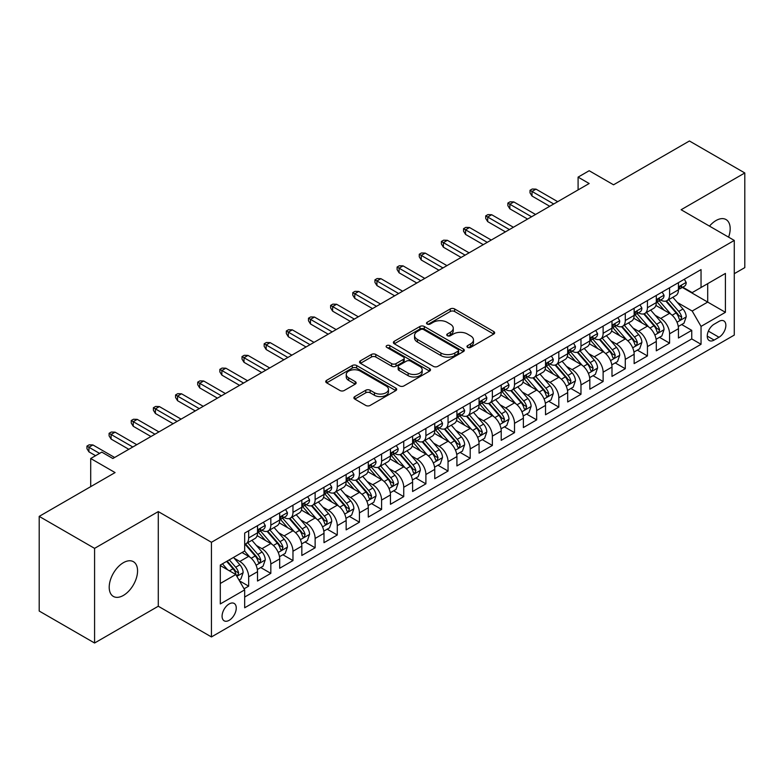 <?xml version="1.0" encoding="UTF-8"?>
<svg xmlns="http://www.w3.org/2000/svg" width="784" height="784" viewBox="0 0 784 784"><rect width="100%" height="100%" fill="white"/><g stroke="black" fill="none" stroke-linecap="round" stroke-linejoin="round"><path stroke-width="1.18" d="M467.607 347.4A2.156 1.245 0 0 0 470.655 347.4L493.753 334.062A3.077 1.774 0 0 0 494.655 332.808A3.077 1.774 0 0 0 493.753 331.544L454.612 308.945A3.077 1.774 0 0 0 450.261 308.945L427.162 322.293A2.156 1.245 0 0 0 426.525 323.165A2.156 1.245 0 0 0 427.162 324.047A2.156 1.245 0 0 0 430.2 324.047L433.199 322.322A9.839 5.684 0 0 1 447.115 322.322L450.369 324.204A9.839 5.684 0 0 1 453.26 328.222A9.839 5.684 0 0 1 450.369 332.24L447.38 333.964A2.156 1.245 0 0 0 446.753 334.846A2.156 1.245 0 0 0 447.38 335.719A2.156 1.245 0 0 0 450.428 335.719L453.417 333.994A9.839 5.684 0 0 1 467.333 333.994L470.596 335.875A9.839 5.684 0 0 1 473.477 339.893A9.839 5.684 0 0 1 470.596 343.911L467.607 345.636A2.156 1.245 0 0 0 466.98 346.518A2.156 1.245 0 0 0 467.607 347.4L467.607 345.636M123.382 595.428A20.051 11.574 120 0 0 136.485 577.759A20.051 11.574 120 0 0 133.407 561.697A20.051 11.574 120 0 0 123.382 562.687A20.051 11.574 120 0 0 110.289 580.356A20.051 11.574 120 0 0 113.357 596.428A20.051 11.574 120 0 0 123.382 595.428M728.601 237.15A20.051 11.574 120 0 0 726.023 219.549A20.051 11.574 120 0 0 715.998 220.549A20.051 11.574 120 0 0 709.491 226.125M229.173 620.311A10.025 5.792 120 0 0 235.719 611.471A10.025 5.792 120 0 0 234.181 603.445A10.025 5.792 120 0 0 229.173 603.935A10.025 5.792 120 0 0 222.617 612.774A10.025 5.792 120 0 0 224.155 620.81A10.025 5.792 120 0 0 229.173 620.311M354.799 396.577A3.077 1.774 0 0 0 353.898 397.841A3.077 1.774 0 0 0 354.799 399.095L365.785 405.436A3.077 1.774 0 0 0 370.136 405.436L395.793 390.618A3.077 1.774 0 0 0 396.694 389.364A3.077 1.774 0 0 0 395.793 388.109L356.651 365.511A3.077 1.774 0 0 0 352.3 365.511L326.644 380.318A3.077 1.774 0 0 0 325.742 381.583A3.077 1.774 0 0 0 326.644 382.837L339.903 390.491A3.077 1.774 0 0 0 344.254 390.491L355.24 384.15A3.077 1.774 0 0 0 356.142 382.896A3.077 1.774 0 0 0 355.24 381.641L348.655 377.839A8.222 4.753 0 0 1 346.254 374.487A8.222 4.753 0 0 1 351.33 370.097A8.222 4.753 0 0 1 360.297 371.126L386.061 386.002A8.222 4.753 0 0 1 388.472 389.364A8.222 4.753 0 0 1 383.396 393.754A8.222 4.753 0 0 1 374.429 392.715L370.136 390.236A3.077 1.774 0 0 0 365.785 390.236L354.799 396.577L354.799 399.095M734.275 273.685L744.8 267.618L744.8 172.96L689.42 140.983L613.539 184.799L589.166 170.726L578.092 177.125L589.166 183.515L112.857 458.513L101.783 452.113L90.709 458.513L90.709 486.648M94.58 548.359L94.58 643.017L158.28 606.238L158.28 511.589L94.58 548.359L39.2 516.382L115.081 472.576L90.709 458.513M158.28 511.589L211.445 542.283L734.275 240.433L734.275 335.082L211.445 636.941L211.445 542.283M744.8 172.96L681.11 209.74L734.275 240.433M433.415 366.383A3.077 1.774 0 0 0 437.766 366.383L463.422 351.575A3.077 1.774 0 0 0 464.324 350.321A3.077 1.774 0 0 0 463.422 349.066L424.281 326.467A3.077 1.774 0 0 0 419.93 326.467L394.274 341.275A3.077 1.774 0 0 0 393.372 342.53A3.077 1.774 0 0 0 394.274 343.784L433.415 366.383M387.629 347.861A2.156 1.245 0 0 1 389.815 348.165L389.815 345.607L429.603 368.588A3.077 1.774 0 0 1 430.504 369.842A3.077 1.774 0 0 1 429.603 371.097L403.946 385.904A3.077 1.774 0 0 1 399.595 385.904L360.454 363.315L360.454 360.797A3.077 1.774 0 0 0 359.552 362.051A3.077 1.774 0 0 0 360.454 363.315M360.454 360.797L371.44 354.456A3.077 1.774 0 0 1 375.791 354.456L391.657 363.629A3.077 1.774 0 0 0 396.008 363.629L403.299 359.415A3.077 1.774 0 0 0 404.191 358.161A3.077 1.774 0 0 0 403.299 356.906L386.767 347.371A2.156 1.245 0 0 1 386.14 346.489A2.156 1.245 0 0 1 387.463 345.342A2.156 1.245 0 0 1 389.815 345.607M94.58 643.017L39.2 611.04L39.2 516.382M244.069 588.813L248.665 586.158L239.473 580.846M234.24 558.257L239.806 561.471A12.534 7.232 60 0 1 248.665 576.818L257.524 571.703L257.524 581.042L270.823 573.369L260.739 567.547M256.397 545.468L261.954 548.682A12.534 7.232 60 0 1 270.823 564.029L279.682 558.914L279.682 568.253L292.971 560.58L282.897 554.758M278.545 532.679L284.112 535.893A12.534 7.232 60 0 1 292.971 551.24L301.83 546.125L301.83 555.464L315.129 547.791L305.045 541.969M300.703 519.89L306.26 523.104A12.534 7.232 60 0 1 315.129 538.451L323.988 533.336L323.988 542.675L337.277 535.002L327.202 529.18M322.861 507.101L328.418 510.315A12.534 7.232 60 0 1 337.277 525.662L346.146 520.547L346.146 529.876L359.435 522.203L349.35 516.391M345.009 494.312L350.575 497.517A12.534 7.232 60 0 1 359.435 512.873L368.294 507.758L368.294 517.087L381.592 509.414L371.508 503.593M367.167 481.523L372.723 484.728A12.534 7.232 60 0 1 381.592 500.074L390.452 494.959L390.452 504.298L403.74 496.625L393.666 490.804M389.315 468.724L394.881 471.939A12.534 7.232 60 0 1 403.74 487.285L412.6 482.17L412.6 491.509L425.898 483.836L415.814 478.015M411.473 455.935L417.029 459.15A12.534 7.232 60 0 1 425.898 474.496L434.757 469.381L434.757 478.72L448.046 471.047L437.972 465.226M433.621 443.146L439.187 446.361A12.534 7.232 60 0 1 448.046 461.707L456.915 456.592L456.915 465.931L470.204 458.258L460.12 452.437M455.778 430.357L461.345 433.572A12.534 7.232 60 0 1 470.204 448.918L479.063 443.803L479.063 453.142L492.362 445.469L482.278 439.648M477.936 417.568L483.493 420.783A12.534 7.232 60 0 1 492.362 436.129L501.221 431.014L501.221 440.343L514.51 432.67L504.435 426.859M500.084 404.779L505.651 407.984A12.534 7.232 60 0 1 514.51 423.34L523.369 418.225L523.369 427.554L536.668 419.881L526.583 414.06M522.242 391.99L527.799 395.195A12.534 7.232 60 0 1 536.668 410.542L545.527 405.426L545.527 414.765L558.816 407.092L548.741 401.271M544.39 379.191L549.956 382.406A12.534 7.232 60 0 1 558.816 397.753L567.685 392.637L567.685 401.976L580.973 394.303L570.889 388.482M566.548 366.402L572.114 369.617A12.534 7.232 60 0 1 580.973 384.964L589.833 379.848L589.833 389.187L603.121 381.514L593.047 375.693M588.706 353.613L594.262 356.828A12.534 7.232 60 0 1 603.121 372.175L611.99 367.059L611.99 376.398L625.279 368.725L615.205 362.904M610.854 340.824L616.42 344.039A12.534 7.232 60 0 1 625.279 359.386L634.138 354.27L634.138 363.609L647.437 355.936L637.353 350.115M633.011 328.035L638.568 331.25A12.534 7.232 60 0 1 647.437 346.597L656.296 341.481L656.296 350.811L669.585 343.137L669.585 333.808A12.534 7.232 -120 0 0 660.726 318.451L655.159 315.246M659.511 337.326L669.585 343.137M257.524 571.703A12.534 7.232 -120 0 0 248.665 556.356L242.021 552.524M279.682 558.914A12.534 7.232 -120 0 0 270.823 543.567L257.123 535.658M301.83 546.125A12.534 7.232 -120 0 0 292.971 530.778L279.271 522.869M323.988 533.336A12.534 7.232 -120 0 0 315.129 517.989L301.428 510.08M346.146 520.547A12.534 7.232 -120 0 0 337.277 505.2L323.576 497.281M368.294 507.758A12.534 7.232 -120 0 0 359.435 492.401L345.734 484.492M390.452 494.959A12.534 7.232 -120 0 0 381.592 479.612L367.892 471.703M412.6 482.17A12.534 7.232 -120 0 0 403.74 466.823L390.04 458.914M434.757 469.381A12.534 7.232 -120 0 0 425.898 454.034L412.198 446.125M456.915 456.592A12.534 7.232 -120 0 0 448.046 441.245L434.346 433.336M479.063 443.803A12.534 7.232 -120 0 0 470.204 428.456L456.504 420.547M501.221 431.014A12.534 7.232 -120 0 0 492.362 415.667L478.652 407.749M523.369 418.225A12.534 7.232 -120 0 0 514.51 402.868L500.809 394.96M545.527 405.426A12.534 7.232 -120 0 0 536.668 390.079L522.967 382.171M567.685 392.637A12.534 7.232 -120 0 0 558.816 377.29L545.115 369.382M589.833 379.848A12.534 7.232 -120 0 0 580.973 364.501L567.273 356.593M611.99 367.059A12.534 7.232 -120 0 0 603.121 351.712L589.421 343.804M634.138 354.27A12.534 7.232 -120 0 0 625.279 338.923L611.579 331.015M656.296 341.481A12.534 7.232 -120 0 0 647.437 326.134L633.737 318.216M718.987 321.401L714.116 324.213A9.712 5.606 120 0 0 707.776 332.769A9.712 5.606 120 0 0 709.265 340.55A9.712 5.606 120 0 0 714.116 340.07L718.987 337.257A9.712 5.606 120 0 0 725.337 328.702A9.712 5.606 120 0 0 723.848 320.921A9.712 5.606 120 0 0 718.987 321.401M220.304 583.472L235.817 574.515L244.677 589.872L244.677 607.776L701.043 344.294L701.043 326.389L692.184 311.032L677.317 302.457M244.677 589.872L220.304 603.935L220.304 565.058L244.677 550.985L244.677 533.081L701.043 269.598L701.043 287.503L725.416 273.43L725.416 312.316L701.043 326.389M261.836 530.2L261.954 530.268A12.534 7.232 60 0 0 268.226 530.886L277.085 525.77A12.534 7.232 -120 0 0 279.682 520.027L279.682 512.873M283.994 517.411L284.112 517.469A12.534 7.232 60 0 0 290.374 518.097L299.243 512.981A12.534 7.232 -120 0 0 301.83 507.238L301.83 500.074M306.152 504.612L306.26 504.68A12.534 7.232 60 0 0 312.532 505.308L321.391 500.192A12.534 7.232 -120 0 0 323.988 494.449L323.988 487.285M328.3 491.823L328.418 491.891A12.534 7.232 60 0 0 334.68 492.509L343.549 487.393A12.534 7.232 -120 0 0 346.146 481.66L346.146 474.496M350.458 479.034L350.575 479.102A12.534 7.232 60 0 0 356.838 479.72L365.697 474.604A12.534 7.232 -120 0 0 368.294 468.871L368.294 461.707M372.606 466.245L372.723 466.313A12.534 7.232 60 0 0 378.995 466.931L387.855 461.815A12.534 7.232 -120 0 0 390.452 456.082L390.452 448.918M394.764 453.456L394.881 453.524A12.534 7.232 60 0 0 401.143 454.142L410.012 449.026A12.534 7.232 -120 0 0 412.6 443.293L412.6 436.129M416.921 440.667L417.029 440.735A12.534 7.232 60 0 0 423.301 441.353L432.16 436.237A12.534 7.232 -120 0 0 434.757 430.494L434.757 423.34M439.069 427.878L439.187 427.937A12.534 7.232 60 0 0 445.449 428.564L454.318 423.448A12.534 7.232 -120 0 0 456.915 417.705L456.915 410.542M461.227 415.079L461.345 415.148A12.534 7.232 60 0 0 467.607 415.775L476.466 410.659A12.534 7.232 -120 0 0 479.063 404.916L479.063 397.753M483.375 402.29L483.493 402.359A12.534 7.232 60 0 0 489.765 402.976L498.624 397.86A12.534 7.232 -120 0 0 501.221 392.127L501.221 384.964M505.533 389.501L505.651 389.57A12.534 7.232 60 0 0 511.913 390.187L520.772 385.071A12.534 7.232 -120 0 0 523.369 379.338L523.369 372.175M527.691 376.712L527.799 376.781A12.534 7.232 60 0 0 534.071 377.398L542.93 372.282A12.534 7.232 -120 0 0 545.527 366.549L545.527 359.386M549.839 363.923L549.956 363.992A12.534 7.232 60 0 0 556.219 364.609L565.088 359.493A12.534 7.232 -120 0 0 567.685 353.76L567.685 346.597M571.997 351.134L572.114 351.203A12.534 7.232 60 0 0 578.376 351.82L587.236 346.704A12.534 7.232 -120 0 0 589.833 340.962L589.833 333.808M594.145 338.345L594.262 338.404A12.534 7.232 60 0 0 600.534 339.031L609.393 333.915A12.534 7.232 -120 0 0 611.99 328.173L611.99 321.009M616.302 325.546L616.42 325.615A12.534 7.232 60 0 0 622.682 326.242L631.541 321.126A12.534 7.232 -120 0 0 634.138 315.384L634.138 308.22M638.46 312.757L638.568 312.826A12.534 7.232 60 0 0 644.84 313.443L653.699 308.328A12.534 7.232 -120 0 0 656.296 302.595L656.296 295.431M244.677 597.036L691.743 338.923L691.743 330.348L678.454 338.022L678.454 328.692A12.534 7.232 -120 0 0 669.585 313.335L655.885 305.427M660.608 299.968L660.726 300.037A12.534 7.232 -120 0 0 666.988 300.654A12.534 7.232 -120 0 0 669.585 294.921L669.585 287.757M666.988 300.654L675.857 295.539A12.534 7.232 -120 0 0 678.454 289.806L678.454 282.642M248.665 530.778L248.665 537.942A12.534 7.232 60 0 1 246.068 543.675A12.534 7.232 60 0 1 244.677 544.184M246.068 543.675L254.927 538.559A12.534 7.232 -120 0 0 257.524 532.826L257.524 525.662M270.823 517.989L270.823 525.153A12.534 7.232 60 0 1 268.226 530.886M292.971 505.19L292.971 512.354A12.534 7.232 60 0 1 290.374 518.097M315.129 492.401L315.129 499.565A12.534 7.232 60 0 1 312.532 505.308M337.277 479.612L337.277 486.776A12.534 7.232 60 0 1 334.68 492.509M359.435 466.823L359.435 473.987A12.534 7.232 60 0 1 356.838 479.72M381.592 454.034L381.592 461.198A12.534 7.232 60 0 1 378.995 466.931M403.74 441.245L403.74 448.409A12.534 7.232 60 0 1 401.143 454.142M425.898 428.456L425.898 435.62A12.534 7.232 60 0 1 423.301 441.353M448.046 415.657L448.046 422.821A12.534 7.232 60 0 1 445.449 428.564M470.204 402.868L470.204 410.032A12.534 7.232 60 0 1 467.607 415.775M492.362 390.079L492.362 397.243A12.534 7.232 60 0 1 489.765 402.976M514.51 377.29L514.51 384.454A12.534 7.232 60 0 1 511.913 390.187M536.668 364.501L536.668 371.665A12.534 7.232 60 0 1 534.071 377.398M558.816 351.712L558.816 358.876A12.534 7.232 60 0 1 556.219 364.609M580.973 338.923L580.973 346.087A12.534 7.232 60 0 1 578.376 351.82M603.121 326.124L603.121 333.288A12.534 7.232 60 0 1 600.534 339.031M625.279 313.335L625.279 320.499A12.534 7.232 60 0 1 622.682 326.242M647.437 300.546L647.437 307.71A12.534 7.232 60 0 1 644.84 313.443M647.437 346.597L647.437 355.936M625.279 359.386L625.279 368.725M603.121 372.175L603.121 381.514M580.973 384.964L580.973 394.303M558.816 397.753L558.816 407.092M536.668 410.542L536.668 419.881M514.51 423.34L514.51 432.67M492.362 436.129L492.362 445.469M470.204 448.918L470.204 458.258M448.046 461.707L448.046 471.047M425.898 474.496L425.898 483.836M403.74 487.285L403.74 496.625M381.592 500.074L381.592 509.414M359.435 512.873L359.435 522.203M337.277 525.662L337.277 535.002M315.129 538.451L315.129 547.791M292.971 551.24L292.971 560.58M270.823 564.029L270.823 573.369M248.665 576.818L248.665 586.158M235.817 574.515L220.304 565.568M692.184 311.032L707.697 302.085L707.697 283.661L725.416 273.43M682.325 287.434L725.416 312.316M682.766 287.179L692.184 292.618L701.043 287.503M158.28 606.238L211.445 636.941M578.092 177.125L578.092 189.914M681.659 324.527L691.743 330.348M691.743 338.923L701.043 344.294M468.469 347.704L470.596 346.469A9.839 5.684 0 0 0 473.477 342.451L473.477 339.893M453.26 328.222L453.26 330.779A9.839 5.684 0 0 1 450.369 334.797L448.242 336.022M493.714 334.082L454.612 311.503A3.077 1.774 0 0 0 450.261 311.503L428.025 324.351M463.383 351.595L424.281 329.025A3.077 1.774 0 0 0 419.93 329.025L394.313 343.813M457.983 351.193A2.156 1.245 0 0 0 458.611 350.321A2.156 1.245 0 0 0 457.983 349.439L423.625 329.603A2.156 1.245 0 0 0 420.587 329.603L417.431 331.426A9.839 5.684 0 0 0 414.55 335.444A9.839 5.684 0 0 0 417.431 339.452L440.912 353.016A9.839 5.684 0 0 0 454.828 353.016L457.983 351.193L457.983 353.751A2.156 1.245 0 0 0 458.611 352.878L458.611 350.321M414.55 335.444L414.55 338.002A9.839 5.684 0 0 0 417.431 342.02L417.431 339.452M457.983 353.751L454.828 355.573A9.839 5.684 0 0 1 440.912 355.573L417.431 342.02M360.493 363.335L371.44 357.014L371.44 354.456M404.191 358.161L404.191 360.718A3.077 1.774 0 0 1 403.299 361.973L396.008 366.187A3.077 1.774 0 0 1 391.657 366.187L375.791 357.014A3.077 1.774 0 0 0 371.44 357.014M389.815 348.165L429.563 371.116M408.131 373.135A8.222 4.753 0 0 0 417.098 374.164A8.222 4.753 0 0 0 422.174 369.774A8.222 4.753 0 0 0 419.763 366.422L410.689 361.179A3.077 1.774 0 0 0 406.337 361.179L399.056 365.383A3.077 1.774 0 0 0 398.154 366.638A3.077 1.774 0 0 0 399.056 367.892L408.131 373.135L408.131 375.693A8.222 4.753 0 0 0 417.098 376.722A8.222 4.753 0 0 0 422.174 372.331L422.174 369.774M398.154 366.638L398.154 369.195A3.077 1.774 0 0 0 399.056 370.45L399.056 367.892M408.131 375.693L399.056 370.45M388.472 389.364L388.472 391.922A8.222 4.753 0 0 1 383.396 396.312A8.222 4.753 0 0 1 374.429 395.283L370.136 392.804A3.077 1.774 0 0 0 365.785 392.804L354.838 399.115M346.254 374.487L346.254 377.045A8.222 4.753 0 0 0 348.655 380.397L348.655 377.839M355.201 384.18L348.655 380.397M395.793 388.109L395.793 390.618L356.651 368.068A3.077 1.774 0 0 0 352.3 368.068L326.683 382.857M678.268 326.497L683.991 323.184L686.206 316.795A8.301 4.792 -120 0 0 682.972 308.994L672.848 297.273M670.82 314.149L659.246 300.752M664.234 310.248L657.521 302.477A19.894 11.486 -120 0 0 656.904 301.781M665.861 301.105L676.102 312.963A8.301 4.792 60 0 1 679.062 318.676L679.669 319.666L680.786 319.509L681.717 317.148A8.301 4.792 -120 0 0 678.758 311.424L668.634 299.704M666.469 300.919L677.464 313.649A4.234 2.44 60 0 1 678.532 315.305L681.717 317.148M684.324 279.251L686.206 282.514A8.301 4.792 60 0 1 684.481 286.189L680.277 288.62A8.301 4.792 -120 0 0 681.717 286.709L681.541 285.964M678.728 289.002L678.758 289.002A8.301 4.792 -120 0 0 680.277 288.62M680.649 286.082L681.717 286.709C681.198 285.454 680.316 285.964 679.062 288.238A8.301 4.792 60 0 1 678.454 289.423M553.72 203.977L532.013 191.443L532.013 196.049L530.023 192.854L530.023 190.296L532.013 191.443L536.001 189.14L557.708 201.674M532.013 196.049L549.731 206.28M530.023 190.296L532.238 189.013L536.001 189.14M656.11 339.286L661.833 335.983L664.048 329.584A8.301 4.792 -120 0 0 660.814 321.783L650.691 310.072M648.662 326.938L637.098 313.541M642.086 323.037L635.363 315.266A19.894 11.486 -120 0 0 634.746 314.57M643.713 313.894L653.944 325.752A8.301 4.792 60 0 1 656.904 331.475L657.511 332.455L658.629 332.298L659.569 329.937A8.301 4.792 -120 0 0 656.61 324.213L646.486 312.502M644.311 313.708L655.316 326.438A4.234 2.44 60 0 1 656.375 328.094L659.569 329.937M633.952 352.075L639.675 348.772L641.89 342.373A8.301 4.792 -120 0 0 638.666 334.582L628.543 322.861M626.514 339.727L614.94 326.34M619.928 335.826L613.215 328.055A19.894 11.486 -120 0 0 612.598 327.359M621.555 326.693L631.796 338.541A8.301 4.792 60 0 1 634.756 344.264L635.354 345.244L636.481 345.087L637.412 342.726A8.301 4.792 -120 0 0 634.452 337.012L624.329 325.291M622.153 326.497L633.158 339.237A4.234 2.44 60 0 1 634.227 340.883L637.412 342.726M611.804 364.864L617.527 361.561L619.742 355.162A8.301 4.792 -120 0 0 616.508 347.371L606.385 335.65M604.356 352.516L592.792 339.129M597.771 348.615L591.058 340.844A19.894 11.486 -120 0 0 590.44 340.158M599.397 339.482L609.638 351.33A8.301 4.792 60 0 1 612.598 357.053L613.206 358.033L614.323 357.876L615.254 355.515A8.301 4.792 -120 0 0 612.294 349.801L602.181 338.08M600.005 339.286L611.001 352.026A4.234 2.44 60 0 1 612.069 353.672L615.254 355.515M589.646 377.653L595.37 374.35L597.584 367.951A8.301 4.792 -120 0 0 594.35 360.16L584.227 348.439M582.208 365.315L570.634 351.918M575.623 361.414L568.91 353.633A19.894 11.486 -120 0 0 568.292 352.947M577.249 352.271L587.49 364.119A8.301 4.792 60 0 1 590.45 369.842L591.048 370.822L592.175 370.665L593.106 368.304A8.301 4.792 -120 0 0 590.146 362.59L580.023 350.869M577.847 352.075L588.853 364.815A4.234 2.44 60 0 1 589.921 366.471L593.106 368.304M662.166 292.04L664.048 295.303A8.301 4.792 60 0 1 662.333 298.978L658.119 301.409A8.301 4.792 -120 0 0 659.569 299.498L659.393 298.763M656.571 301.801L656.61 301.801A8.301 4.792 -120 0 0 658.119 301.409M658.491 298.88L659.569 299.498C659.04 298.243 658.158 298.753 656.904 301.027A8.301 4.792 60 0 1 656.296 302.212M531.572 216.766L509.855 204.232L509.855 208.838L507.865 205.643L507.865 203.085L509.855 204.232L513.843 201.939L535.56 214.473M509.855 208.838L527.583 219.069M507.865 203.085L510.08 201.802L513.843 201.939M640.009 304.829L641.89 308.092A8.301 4.792 60 0 1 640.175 311.767L635.971 314.198A8.301 4.792 -120 0 0 637.412 312.287L637.235 311.552M634.423 314.59L634.452 314.59A8.301 4.792 -120 0 0 635.971 314.198M636.343 311.669L637.412 312.287C636.892 311.032 636 311.542 634.756 313.816A8.301 4.792 60 0 1 634.138 315.001M509.414 229.565L487.707 217.031L487.707 221.627L485.708 218.432L485.708 215.874L487.707 217.031L491.695 214.728L513.402 227.262M487.707 221.627L505.425 231.868M485.708 215.874L487.922 214.6L491.695 214.728M617.861 317.628L619.742 320.881A8.301 4.792 60 0 1 618.017 324.556L613.813 326.987A8.301 4.792 -120 0 0 615.254 325.076L615.087 324.341M612.265 327.379L612.294 327.379A8.301 4.792 -120 0 0 613.813 326.987M614.186 324.458L615.254 325.076C614.734 323.821 613.852 324.341 612.598 326.614A8.301 4.792 60 0 1 611.99 327.79M487.266 242.354L465.549 229.82L465.549 234.426L463.56 231.221L463.56 228.663L465.549 229.82L469.538 227.517L491.245 240.051M465.549 234.426L483.277 244.657M463.56 228.663L465.774 227.389L469.538 227.517M595.703 330.417L597.584 333.67A8.301 4.792 60 0 1 595.869 337.345L591.655 339.776A8.301 4.792 -120 0 0 593.106 337.865L592.929 337.13M590.107 340.168L590.146 340.168A8.301 4.792 -120 0 0 591.655 339.776M592.028 337.247L593.106 337.865C592.586 336.62 591.695 337.13 590.45 339.403A8.301 4.792 60 0 1 589.833 340.579M465.108 255.143L443.401 242.609L443.401 247.215L441.402 244.01L441.402 241.452L443.401 242.609L447.38 240.306L469.097 252.84M443.401 247.215L461.119 257.446M441.402 241.452L443.617 240.178L447.38 240.306M567.498 390.442L573.222 387.139L575.436 380.74A8.301 4.792 -120 0 0 572.202 372.949L562.079 361.228M560.05 378.104L548.477 364.707M553.465 374.203L546.752 366.432A19.894 11.486 -120 0 0 546.134 365.736M555.092 365.06L565.333 376.918A8.301 4.792 60 0 1 568.292 382.631L568.9 383.621L570.017 383.454L570.948 381.102A8.301 4.792 -120 0 0 567.988 375.379L557.865 363.658M555.699 364.864L566.695 377.604A4.234 2.44 60 0 1 567.763 379.26L570.948 381.102M573.555 343.206L575.436 346.469A8.301 4.792 60 0 1 573.712 350.134L569.507 352.565A8.301 4.792 -120 0 0 570.948 350.654L570.772 349.919M567.959 352.957L567.988 352.957A8.301 4.792 -120 0 0 569.507 352.565M569.88 350.036L570.948 350.654C570.429 349.409 569.547 349.919 568.292 352.192A8.301 4.792 60 0 1 567.685 353.368M442.95 267.932L421.243 255.398L421.243 260.004L419.254 256.809L419.254 254.251L421.243 255.398L425.232 253.095L446.939 265.629M421.243 260.004L438.962 270.235M419.254 254.251L421.469 252.967L425.232 253.095M545.341 403.231L551.064 399.928L553.279 393.539A8.301 4.792 -120 0 0 550.045 385.738L539.921 374.017M537.893 390.893L526.329 377.496M531.317 386.992L524.594 379.221A19.894 11.486 -120 0 0 523.977 378.525M532.944 377.849L543.175 389.707A8.301 4.792 60 0 1 546.134 395.42L546.742 396.41L547.869 396.253L548.8 393.891A8.301 4.792 -120 0 0 545.84 388.168L535.717 376.447M533.541 377.653L544.547 390.393A4.234 2.44 60 0 1 545.605 392.049L548.8 393.891M523.183 416.03L528.906 412.717L531.121 406.328A8.301 4.792 -120 0 0 527.897 398.527L517.773 386.806M515.745 403.682L504.171 390.285M509.159 399.781L502.446 392.01A19.894 11.486 -120 0 0 501.829 391.314M510.786 390.638L521.027 402.496A8.301 4.792 60 0 1 523.986 408.209L524.584 409.199L525.711 409.042L526.642 406.68A8.301 4.792 -120 0 0 523.683 400.957L513.559 389.236M511.384 390.452L522.389 403.182A4.234 2.44 60 0 1 523.457 404.838L526.642 406.68M501.035 428.819L506.758 425.516L508.973 419.117A8.301 4.792 -120 0 0 505.739 411.316L495.615 399.605M493.587 416.471L482.023 403.074M487.001 412.57L480.288 404.799A19.894 11.486 -120 0 0 479.671 404.103M488.628 403.427L498.869 415.285A8.301 4.792 60 0 1 501.829 421.008L502.436 421.988L503.553 421.831L504.484 419.469A8.301 4.792 -120 0 0 501.525 413.746L491.411 402.035M489.236 403.241L500.231 415.971A4.234 2.44 60 0 1 501.299 417.627L504.484 419.469M478.877 441.608L484.6 438.305L486.815 431.906A8.301 4.792 -120 0 0 483.581 424.115L473.458 412.394M471.439 429.26L459.865 415.873M464.853 425.359L458.14 417.588A19.894 11.486 -120 0 0 457.523 416.892M466.48 416.226L476.721 428.074A8.301 4.792 60 0 1 479.681 433.797L480.278 434.777L481.405 434.62L482.336 432.258A8.301 4.792 -120 0 0 479.377 426.545L469.253 414.824M467.078 416.03L478.083 428.77A4.234 2.44 60 0 1 479.151 430.416L482.336 432.258M456.729 454.397L462.452 451.094L464.667 444.695A8.301 4.792 -120 0 0 461.433 436.904L451.31 425.183M449.281 442.049L437.707 428.662M442.695 438.158L435.982 430.377A19.894 11.486 -120 0 0 435.365 429.691M444.322 429.015L454.563 440.863A8.301 4.792 60 0 1 457.523 446.586L458.13 447.566L459.248 447.409L460.179 445.047A8.301 4.792 -120 0 0 457.219 439.334L447.096 427.613M444.93 428.819L455.925 441.559A4.234 2.44 60 0 1 456.994 443.205L460.179 445.047M551.397 355.995L553.279 359.258A8.301 4.792 60 0 1 551.564 362.933L547.35 365.364A8.301 4.792 -120 0 0 548.8 363.443L548.624 362.708M545.801 365.746L545.84 365.746A8.301 4.792 -120 0 0 547.35 365.364M547.722 362.825L548.8 363.443C548.271 362.198 547.389 362.708 546.134 364.981A8.301 4.792 60 0 1 545.527 366.167M420.802 280.721L399.085 268.187L399.085 272.793L397.096 269.598L397.096 267.04L399.085 268.187L403.074 265.884L424.791 278.418M399.085 272.793L416.814 283.024M397.096 267.04L399.311 265.756L403.074 265.884M529.239 368.784L531.121 372.047A8.301 4.792 60 0 1 529.406 375.722L525.202 378.153A8.301 4.792 -120 0 0 526.642 376.242L526.466 375.497M523.653 378.535L523.683 378.535A8.301 4.792 -120 0 0 525.202 378.153M525.574 375.614L526.642 376.242C526.123 374.987 525.231 375.497 523.986 377.77A8.301 4.792 60 0 1 523.369 378.956M398.644 293.51L376.937 280.976L376.937 285.582L374.938 282.387L374.938 279.829L376.937 280.976L380.926 278.673L402.633 291.207M376.937 285.582L394.656 295.813M374.938 279.829L377.153 278.545L380.926 278.673M507.091 381.573L508.973 384.836A8.301 4.792 60 0 1 507.248 388.511L503.044 390.942A8.301 4.792 -120 0 0 504.484 389.031L504.318 388.296M501.495 391.334L501.525 391.334A8.301 4.792 -120 0 0 503.044 390.942M503.416 388.413L504.484 389.031C503.965 387.776 503.083 388.286 501.829 390.559A8.301 4.792 60 0 1 501.221 391.745M376.496 306.299L354.78 293.765L354.78 298.371L352.79 295.176L352.79 292.618L354.78 293.765L358.768 291.472L380.475 304.006M354.78 298.371L372.508 308.602M352.79 292.618L355.005 291.334L358.768 291.472M484.933 394.362L486.815 397.625A8.301 4.792 60 0 1 485.1 401.3L480.886 403.731A8.301 4.792 -120 0 0 482.336 401.82L482.16 401.085M479.338 404.123L479.377 404.123A8.301 4.792 -120 0 0 480.886 403.731M481.268 401.202L482.336 401.82C481.817 400.565 480.925 401.075 479.681 403.348A8.301 4.792 60 0 1 479.063 404.534M354.339 319.098L332.632 306.564L332.632 311.16L330.632 307.965L330.632 305.407L332.632 306.564L336.62 304.261L358.327 316.795M332.632 311.16L350.35 321.401M330.632 305.407L332.847 304.133L336.62 304.261M462.785 407.161L464.667 410.414A8.301 4.792 60 0 1 462.942 414.089L458.738 416.52A8.301 4.792 -120 0 0 460.179 414.609L460.002 413.874M457.19 416.912L457.219 416.912A8.301 4.792 -120 0 0 458.738 416.52M459.11 413.991L460.179 414.609C459.659 413.354 458.777 413.874 457.523 416.147A8.301 4.792 60 0 1 456.915 417.323M332.181 331.887L310.474 319.353L310.474 323.959L308.484 320.754L308.484 318.196L310.474 319.353L314.462 317.05L336.169 329.584M310.474 323.959L328.192 334.19M308.484 318.196L310.699 316.922L314.462 317.05M434.571 467.186L440.294 463.883L442.509 457.484A8.301 4.792 -120 0 0 439.275 449.693L429.152 437.972M427.123 454.847L415.559 441.451M420.547 450.947L413.825 443.166A19.894 11.486 -120 0 0 413.217 442.48M422.174 441.804L432.405 453.652A8.301 4.792 60 0 1 435.365 459.375L435.973 460.355L437.1 460.198L438.031 457.836A8.301 4.792 -120 0 0 435.071 452.123L424.948 440.402M422.772 441.608L433.777 454.348A4.234 2.44 60 0 1 434.836 456.004L438.031 457.836M440.628 419.95L442.509 423.203A8.301 4.792 60 0 1 440.794 426.878L436.58 429.309A8.301 4.792 -120 0 0 438.031 427.398L437.854 426.663M435.032 429.701L435.071 429.701A8.301 4.792 -120 0 0 436.58 429.309M436.953 426.78L438.031 427.398C437.501 426.153 436.619 426.663 435.365 428.936A8.301 4.792 60 0 1 434.757 430.112M310.033 344.676L288.316 332.142L288.316 336.748L286.327 333.543L286.327 330.985L288.316 332.142L292.305 329.839L314.021 342.373M288.316 336.748L306.044 346.979M286.327 330.985L288.541 329.711L292.305 329.839M412.413 479.975L418.146 476.672L420.351 470.273A8.301 4.792 -120 0 0 417.127 462.482L407.004 450.761M404.975 467.636L393.401 454.24M398.39 463.736L391.677 455.965A19.894 11.486 -120 0 0 391.059 455.269M400.016 454.593L410.257 466.451A8.301 4.792 60 0 1 413.217 472.164L413.815 473.154L414.942 472.997L415.873 470.635A8.301 4.792 -120 0 0 412.913 464.912L402.79 453.191M400.624 454.397L411.62 467.137A4.234 2.44 60 0 1 412.688 468.793L415.873 470.635M418.47 432.739L420.351 436.002A8.301 4.792 60 0 1 418.636 439.667L414.432 442.098A8.301 4.792 -120 0 0 415.873 440.187L415.696 439.452M412.884 442.49L412.913 442.49A8.301 4.792 -120 0 0 414.432 442.098M414.805 439.569L415.873 440.187C415.353 438.942 414.462 439.452 413.217 441.725A8.301 4.792 60 0 1 412.6 442.901M287.875 357.465L266.168 344.931L266.168 349.537L264.169 346.342L264.169 343.784L266.168 344.931L270.157 342.628L291.864 355.162M266.168 349.537L283.886 359.768M264.169 343.784L266.384 342.5L270.157 342.628M390.265 492.764L395.989 489.461L398.203 483.071A8.301 4.792 -120 0 0 394.969 475.271L384.846 463.55M382.817 480.425L371.253 467.029M376.232 476.525L369.519 468.754A19.894 11.486 -120 0 0 368.901 468.058M377.859 467.382L388.1 479.24A8.301 4.792 60 0 1 391.059 484.953L391.667 485.943L392.784 485.786L393.725 483.424A8.301 4.792 -120 0 0 390.755 477.701L380.642 465.98M378.466 467.186L389.462 479.926A4.234 2.44 60 0 1 390.53 481.582L393.725 483.424M396.322 445.528L398.203 448.791A8.301 4.792 60 0 1 396.488 452.466L392.274 454.896A8.301 4.792 -120 0 0 393.725 452.976L393.548 452.241M390.726 455.279L390.755 455.279A8.301 4.792 -120 0 0 392.274 454.896M392.647 452.358L393.725 452.976C393.196 451.731 392.314 452.241 391.059 454.514A8.301 4.792 60 0 1 390.452 455.7M265.727 370.254L244.01 357.72L244.01 362.326L242.021 359.131L242.021 356.573L244.01 357.72L247.999 355.417L269.706 367.951M244.01 362.326L261.738 372.557M242.021 356.573L244.236 355.289L247.999 355.417M368.108 505.562L373.831 502.25L376.046 495.86A8.301 4.792 -120 0 0 372.812 488.06L362.688 476.339M360.669 493.214L349.096 479.818M354.084 489.314L347.371 481.543A19.894 11.486 -120 0 0 346.753 480.847M355.711 480.171L365.952 492.029A8.301 4.792 60 0 1 368.911 497.742L369.509 498.732L370.636 498.575L371.567 496.213A8.301 4.792 -120 0 0 368.607 490.49L358.484 478.769M356.308 479.984L367.314 492.715A4.234 2.44 60 0 1 368.382 494.371L371.567 496.213M374.164 458.317L376.046 461.58A8.301 4.792 60 0 1 374.331 465.255L370.117 467.685A8.301 4.792 -120 0 0 371.567 465.774L371.391 465.03M368.568 468.068L368.607 468.068A8.301 4.792 -120 0 0 370.117 467.685M370.499 465.147L371.567 465.774C371.048 464.52 370.156 465.03 368.911 467.303A8.301 4.792 60 0 1 368.294 468.489M243.569 383.043L221.862 370.509L221.862 375.115L219.863 371.92L219.863 369.362L221.862 370.509L225.851 368.206L247.558 380.74M221.862 375.115L239.581 385.346M219.863 369.362L222.078 368.078L225.851 368.206M345.96 518.351L351.683 515.049L353.898 508.649A8.301 4.792 -120 0 0 350.664 500.849L340.54 489.138M338.512 506.003L326.938 492.607M331.926 502.103L325.213 494.332A19.894 11.486 -120 0 0 324.596 493.636M333.553 492.96L343.794 504.818A8.301 4.792 60 0 1 346.753 510.541L347.361 511.521L348.478 511.364L349.409 509.002A8.301 4.792 -120 0 0 346.45 503.279L336.326 491.568M334.16 492.773L345.156 505.504A4.234 2.44 60 0 1 346.224 507.16L349.409 509.002M352.016 471.106L353.898 474.369A8.301 4.792 60 0 1 352.173 478.044L347.969 480.474A8.301 4.792 -120 0 0 349.409 478.563L349.233 477.828M346.42 480.866L346.45 480.866A8.301 4.792 -120 0 0 347.969 480.474M348.341 477.946L349.409 478.563C348.89 477.309 348.008 477.819 346.753 480.092A8.301 4.792 60 0 1 346.146 481.278M221.411 395.832L199.704 383.298L199.704 387.904L197.715 384.709L197.715 382.151L199.704 383.298L203.693 381.004L225.4 393.539M199.704 387.904L217.423 398.135M197.715 382.151L199.93 380.867L203.693 381.004M323.802 531.14L329.525 527.838L331.74 521.438A8.301 4.792 -120 0 0 328.506 513.647L318.382 501.927M316.354 518.792L304.79 505.406M309.778 514.892L303.055 507.121A19.894 11.486 -120 0 0 302.448 506.425M311.405 505.758L321.636 517.607A8.301 4.792 60 0 1 324.596 523.33L325.203 524.31L326.33 524.153L327.261 521.791A8.301 4.792 -120 0 0 324.302 516.078L314.178 504.357M312.003 505.562L323.008 518.302A4.234 2.44 60 0 1 324.066 519.949L327.261 521.791M329.858 483.895L331.74 487.158A8.301 4.792 60 0 1 330.025 490.833L325.811 493.263A8.301 4.792 -120 0 0 327.261 491.352L327.085 490.617M324.262 493.655L324.302 493.655A8.301 4.792 -120 0 0 325.811 493.263M326.183 490.735L327.261 491.352C326.732 490.098 325.85 490.608 324.596 492.881A8.301 4.792 60 0 1 323.988 494.067M199.263 408.631L177.547 396.096L177.547 400.693L175.557 397.498L175.557 394.94L177.547 396.096L181.535 393.793L203.252 406.328M177.547 400.693L195.275 410.934M175.557 394.94L177.772 393.666L181.535 393.793M301.644 543.929L307.377 540.627L309.582 534.227A8.301 4.792 -120 0 0 306.358 526.436L296.234 514.716M294.206 531.581L282.632 518.195M287.62 527.691L280.907 519.91A19.894 11.486 -120 0 0 280.29 519.224M289.247 518.547L299.488 530.396A8.301 4.792 60 0 1 302.448 536.119L303.045 537.099L304.172 536.942L305.103 534.58A8.301 4.792 -120 0 0 302.144 528.867L292.02 517.146M289.855 518.351L300.85 531.091A4.234 2.44 60 0 1 301.918 532.738L305.103 534.58M279.496 556.718L285.219 553.416L287.434 547.016A8.301 4.792 -120 0 0 284.2 539.225L274.077 527.505M272.048 544.38L260.484 530.984M265.462 540.48L258.749 532.699A19.894 11.486 -120 0 0 258.132 532.013M267.089 531.336L277.33 543.185A8.301 4.792 60 0 1 280.29 548.908L280.897 549.888L282.015 549.731L282.955 547.369A8.301 4.792 -120 0 0 279.986 541.656L269.872 529.935M267.697 531.14L278.692 543.88A4.234 2.44 60 0 1 279.761 545.537L282.955 547.369M257.338 569.507L263.061 566.205L265.276 559.805A8.301 4.792 -120 0 0 262.042 552.014L251.929 540.294M249.9 557.169L244.598 551.034M243.314 553.269L242.452 552.269M244.941 544.125L255.182 555.983A8.301 4.792 60 0 1 258.142 561.697L258.74 562.687L259.867 562.53L260.798 560.168A8.301 4.792 -120 0 0 257.838 554.445L247.715 542.724M245.539 543.929L256.544 556.669A4.234 2.44 60 0 1 257.613 558.326L260.798 560.168M239.032 580.082L240.913 578.994L243.128 572.604A8.301 4.792 -120 0 0 239.894 564.803L233.514 557.424M227.576 569.762L222.44 563.823M221.157 566.058L220.304 565.068M226.654 561.393L233.024 568.772A8.301 4.792 60 0 1 235.984 574.486L236.592 575.476L237.709 575.319L238.64 572.957A8.301 4.792 -120 0 0 235.68 567.234L229.31 559.854M227.164 561.099L234.387 569.458A4.234 2.44 60 0 1 235.455 571.115L238.64 572.957M307.7 496.693L309.582 499.947A8.301 4.792 60 0 1 307.867 503.622L303.663 506.052A8.301 4.792 -120 0 0 305.103 504.141L304.927 503.406M302.114 506.444L302.144 506.444A8.301 4.792 -120 0 0 303.663 506.052M304.035 503.524L305.103 504.141C304.584 502.887 303.692 503.406 302.448 505.68A8.301 4.792 60 0 1 301.83 506.856M177.106 421.42L155.399 408.885L155.399 413.491L153.399 410.287L153.399 407.729L155.399 408.885L159.387 406.582L181.094 419.117M155.399 413.491L173.117 423.723M153.399 407.729L155.614 406.455L159.387 406.582M285.552 509.482L287.434 512.736A8.301 4.792 60 0 1 285.719 516.411L281.505 518.841A8.301 4.792 -120 0 0 282.955 516.93L282.779 516.195M279.957 519.233L279.986 519.233A8.301 4.792 -120 0 0 281.505 518.841M281.877 516.313L282.955 516.93C282.426 515.686 281.544 516.195 280.29 518.469A8.301 4.792 60 0 1 279.682 519.645M154.958 434.209L133.241 421.674L133.241 426.28L131.251 423.076L131.251 420.518L133.241 421.674L137.229 419.371L158.936 431.906M133.241 426.28L150.969 436.512M131.251 420.518L133.466 419.244L137.229 419.371M263.395 522.271L265.276 525.535A8.301 4.792 60 0 1 263.561 529.2L259.347 531.63A8.301 4.792 -120 0 0 260.798 529.719L260.621 528.984M257.799 532.022L257.838 532.022A8.301 4.792 -120 0 0 259.347 531.63M259.729 529.102L260.798 529.719C260.278 528.475 259.386 528.984 258.142 531.258A8.301 4.792 60 0 1 257.524 532.434M132.8 446.998L111.093 434.463L111.093 439.069L109.094 435.875L109.094 433.317L111.093 434.463L115.081 432.16L136.788 444.695M111.093 439.069L128.811 449.301M109.094 433.317L111.308 432.033L115.081 432.16M99.568 453.397L88.935 447.252L88.935 451.858L86.946 448.664L86.946 446.106L88.935 447.252L92.924 444.949L114.631 457.484M88.935 451.858L95.579 455.7M86.946 446.106L89.16 444.822L92.924 444.949M239.806 561.471L248.665 556.356M261.954 548.682L270.823 543.567M284.112 535.893L292.971 530.778M306.26 523.104L315.129 517.989M328.418 510.315L337.277 505.2M350.575 497.517L359.435 492.401M372.723 484.728L381.592 479.612M394.881 471.939L403.74 466.823M417.029 459.15L425.898 454.034M439.187 446.361L448.046 441.245M461.345 433.572L470.204 428.456M483.493 420.783L492.362 415.667M505.651 407.984L514.51 402.868M527.799 395.195L536.668 390.079M549.956 382.406L558.816 377.29M572.114 369.617L580.973 364.501M594.262 356.828L603.121 351.712M616.42 344.039L625.279 338.923M638.568 331.25L647.437 326.134M660.726 318.451L669.585 313.335M669.585 294.921L678.454 289.806M248.665 537.942L257.524 532.826M270.823 525.153L279.682 520.027M292.971 512.354L301.83 507.238M315.129 499.565L323.988 494.449M337.277 486.776L346.146 481.66M359.435 473.987L368.294 468.871M381.592 461.198L390.452 456.082M403.74 448.409L412.6 443.293M425.898 435.62L434.757 430.494M448.046 422.821L456.915 417.705M470.204 410.032L479.063 404.916M492.362 397.243L501.221 392.127M514.51 384.454L523.369 379.338M536.668 371.665L545.527 366.549M558.816 358.876L567.685 353.76M580.973 346.087L589.833 340.962M603.121 333.288L611.99 328.173M625.279 320.499L634.138 315.384M647.437 307.71L656.296 302.595M669.585 333.808L678.454 328.692M708.364 331.122L718.987 337.257M707.246 336.111L714.116 340.07M470.596 346.469L470.596 343.911M447.38 335.719L447.38 333.964M450.369 334.797L450.369 332.24M427.162 324.047L427.162 322.293M450.261 311.503L450.261 308.945M454.612 311.503L454.612 308.945M493.753 334.062L493.753 331.544M394.274 343.784L394.274 341.275M419.93 329.025L419.93 326.467M424.281 329.025L424.281 326.467M463.422 351.575L463.422 349.066M440.912 355.573L440.912 353.016M454.828 355.573L454.828 353.016M375.791 357.014L375.791 354.456M391.657 366.187L391.657 363.629M396.008 366.187L396.008 363.629M403.299 361.973L403.299 359.415M429.603 371.097L429.603 368.588M365.785 392.804L365.785 390.236M370.136 392.804L370.136 390.236M374.429 395.283L374.429 392.715M355.24 384.15L355.24 381.641M326.644 382.837L326.644 380.318M352.3 368.068L352.3 365.511M356.651 368.068L356.651 365.511M676.994 322.234L686.147 316.952M678.758 311.424L682.972 308.994M672.143 315.246L676.102 312.963M686.147 282.416L678.454 286.866M654.846 335.023L663.989 329.741M656.61 324.213L660.814 321.783M649.985 328.035L653.944 325.752M632.688 347.812L641.841 342.53M634.452 337.012L638.666 334.582M627.837 340.824L631.796 338.541M610.54 360.611L619.683 355.328M612.294 349.801L616.508 347.371M605.679 353.623L609.638 351.33M588.382 373.4L597.535 368.117M590.146 362.59L594.35 360.16M583.521 366.412L587.49 364.119M663.989 295.205L656.296 299.655M641.841 307.994L634.138 312.444M619.683 320.793L611.99 325.233M597.535 333.582L589.833 338.022M566.224 386.189L575.378 380.906M567.988 375.379L572.202 372.949M561.373 379.201L565.333 376.918M575.378 346.371L567.685 350.811M544.076 398.978L553.22 393.695M545.84 388.168L550.045 385.738M539.216 391.99L543.175 389.707M521.919 411.767L531.072 406.484M523.683 400.957L527.897 398.527M517.068 404.779L521.027 402.496M499.771 424.556L508.914 419.273M501.525 413.746L505.739 411.316M494.91 417.568L498.869 415.285M477.613 437.345L486.766 432.062M479.377 426.545L483.581 424.115M472.762 430.357L476.721 428.074M455.455 450.143L464.608 444.861M457.219 439.334L461.433 436.904M450.604 443.156L454.563 440.863M553.22 359.16L545.527 363.609M531.072 371.949L523.369 376.398M508.914 384.738L501.221 389.187M486.766 397.527L479.063 401.976M464.608 410.326L456.915 414.765M433.307 462.932L442.46 457.65M435.071 452.123L439.275 449.693M428.446 455.945L432.405 453.652M442.46 423.115L434.757 427.554M411.149 475.721L420.302 470.439M412.913 464.912L417.127 462.482M406.298 468.734L410.257 466.451M420.302 435.904L412.6 440.343M389.001 488.51L398.145 483.228M390.755 477.701L394.969 475.271M384.14 481.523L388.1 479.24M398.145 448.693L390.452 453.142M366.843 501.299L375.997 496.017M368.607 490.49L372.812 488.06M361.992 494.312L365.952 492.029M375.997 461.482L368.294 465.931M344.686 514.088L353.839 508.806M346.45 503.279L350.664 500.849M339.835 507.101L343.794 504.818M353.839 474.271L346.146 478.72M322.538 526.877L331.691 521.595M324.302 516.078L328.506 513.647M317.677 519.89L321.636 517.607M331.691 487.06L323.988 491.509M300.38 539.676L309.533 534.394M302.144 528.867L306.358 526.436M295.529 532.689L299.488 530.396M278.232 552.465L287.375 547.183M279.986 541.656L284.2 539.225M273.371 545.478L277.33 543.185M256.074 565.254L265.227 559.972M257.838 554.445L262.042 552.014M251.223 558.267L255.182 555.983M236.866 576.338L243.069 572.761M235.68 567.234L239.894 564.803M229.438 570.84L233.024 568.772M309.533 499.859L301.83 504.298M287.375 512.648L279.682 517.087M265.227 525.437L257.524 529.876"/></g></svg>
